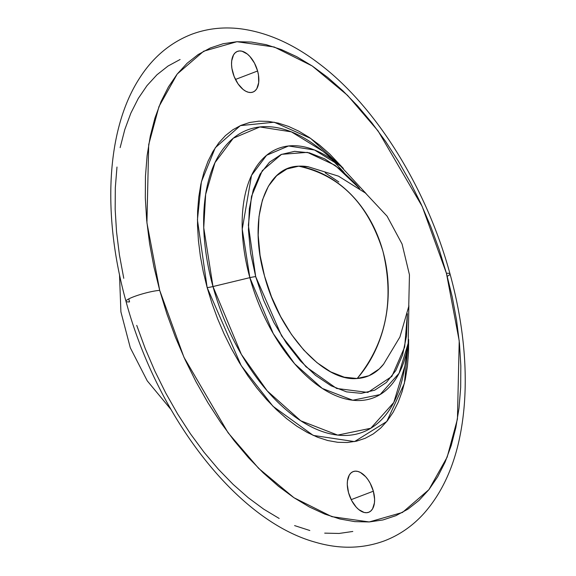 <?xml version="1.0" encoding="UTF-8"?>
<svg xmlns="http://www.w3.org/2000/svg" width="576" height="576" viewBox="0 0 576 576"><rect width="100%" height="100%" fill="white"/><g stroke="black" fill="none" stroke-linecap="round" stroke-linejoin="round"><path stroke-width="0.86" d="M348.538 492.674A21.78 12.031 -110.9 0 1 353.174 471.593A21.78 12.031 -110.9 0 1 373.349 491.198L351.194 499.651L373.349 491.198L374.594 499.205L374.436 502.862L372.593 508.802L370.973 510.847L368.971 512.172L366.667 512.712L364.133 512.46L358.805 509.623L356.213 507.154L351.67 500.573L348.538 492.674L347.285 484.668L347.443 481.003L349.286 475.07L350.906 473.018L352.908 471.701L355.219 471.154L357.746 471.413L360.403 472.457L365.666 476.719L368.078 479.779L370.21 483.3L373.349 491.198A21.78 12.031 -110.9 0 1 368.705 512.28A21.78 12.031 -110.9 0 1 348.538 492.674M232.79 72.475A21.78 12.031 -110.9 0 1 237.434 51.386A21.78 12.031 -110.9 0 1 257.602 70.992L235.454 79.452L257.602 70.992L258.48 75.06L258.696 82.663L256.846 88.603L255.233 90.648L253.231 91.973L250.92 92.513L248.393 92.261L245.736 91.217L243.065 89.424L238.061 83.894L234.144 76.514L231.912 68.407L231.545 64.469L231.703 60.804L233.546 54.871L235.159 52.819L237.161 51.502L239.472 50.954L242.006 51.214L247.334 54.043L249.926 56.52L254.47 63.101L257.602 70.992A21.78 12.031 -110.9 0 1 252.965 92.081A21.78 12.031 -110.9 0 1 232.79 72.475M449.935 274.334A19.354 2.765 164.6 0 0 446.429 273.29L459.216 340.862L457.438 419.069L447.163 457.128L428.89 489.679L402.458 512.46L369.209 521.95L331.884 516.665L293.962 497.722L258.638 468.36L228.067 432.742L183.96 357.271L159.71 290.376A19.354 2.765 164.6 0 0 139.759 294.682A19.354 2.765 164.6 0 0 126.058 300.845A19.354 2.765 -15.4 0 1 139.759 294.682A19.354 2.765 -15.4 0 1 159.71 290.376L166.882 313.87L175.37 337.061L185.083 359.712L195.934 381.614L207.814 402.559L220.615 422.338L234.209 440.77L248.465 457.661L263.246 472.867L278.417 486.23L293.818 497.621L309.312 506.945L324.742 514.087L339.97 519.005L354.838 521.633L369.209 521.95L382.939 519.955L395.906 515.671L407.974 509.126L419.033 500.4L428.976 489.571L437.71 476.734L445.14 462.024L451.21 445.579L455.846 427.558L459.014 408.132L460.678 387.49L460.829 365.832L459.454 343.361L456.574 320.299L452.218 296.87L446.429 273.29L439.258 249.797L430.769 226.613L421.056 203.954L410.206 182.052L398.326 161.107L385.524 141.329L371.93 122.904L357.674 106.006L342.893 90.806L327.722 77.443L312.322 66.046L296.827 56.729L281.39 49.579L266.17 44.669L251.302 42.041L236.93 41.717L223.2 43.711L210.233 48.002L198.166 54.54L187.106 63.266L177.163 74.102L168.43 86.933L160.999 101.642L154.93 118.087L150.293 136.109L147.125 155.542L145.462 176.184L145.31 197.842L146.686 220.306L149.558 243.367L153.914 266.803L159.71 290.376L146.923 222.804L148.702 144.598L158.976 106.546L177.25 73.987L203.674 51.214L236.93 41.717L274.255 47.009L312.178 65.952L347.501 95.306L378.072 130.932L422.172 206.402L446.429 273.29A19.354 2.765 -15.4 0 1 449.935 274.334A19.354 2.765 -15.4 0 1 447.242 276.271M404.834 366.091L393.782 402.473L370.8 428.249L337.694 435.103L300.758 420.79L267.221 390.895L241.366 354.377L212.983 286.546A161.734 89.366 69.1 0 1 224.762 146.822A161.734 89.366 69.1 0 1 322.812 151.193L291.37 131.846L259.877 126.958L233.273 138.218L214.985 162.634L205.654 194.364L203.746 227.758L212.983 286.546A9.677 1.382 -15.4 0 1 207.144 287.554L197.431 219.895L201.377 181.872L215.266 147.758L240.365 125.626L274.154 122.213L310.601 138.355L343.382 168.473L329.717 154.015L319.565 145.073L309.262 137.448L298.894 131.213L288.569 126.425L278.381 123.142L268.43 121.385L258.811 121.169L249.624 122.501L240.948 125.374L232.877 129.744L225.475 135.59L218.822 142.834L212.983 151.423L208.008 161.266L203.947 172.267L200.844 184.327L198.727 197.33L197.611 211.14L197.51 225.634L198.432 240.667L200.354 256.097L203.27 271.778L207.144 287.554A9.677 1.382 164.6 0 0 212.983 286.546A161.734 89.366 69.1 0 0 317.556 429.725A161.734 89.366 69.1 0 0 404.834 366.091L408.168 343.296A133.452 73.735 -110.9 0 1 336.146 395.798A133.452 73.735 -110.9 0 1 249.854 277.654L212.983 286.546L249.854 277.654L273.283 333.626L294.617 363.766L322.286 388.426L352.764 400.241L380.074 394.582L399.038 373.313L408.168 343.296L408.874 305.59M408.247 342.713A133.452 73.735 -110.9 0 1 408.168 343.296M407.412 313.711L404.662 347.026L391.86 376.423L367.826 392.429L336.629 388.462L305.928 366.725L281.642 335.945L255.694 276.646A9.677 1.382 164.6 0 0 249.854 277.654A9.677 1.382 -15.4 0 1 255.694 276.646L263.585 300.175L273.946 322.625L286.387 343.152L300.42 360.95L315.518 375.35L331.085 385.783L346.536 391.867L361.267 393.35L374.724 390.182L386.381 382.493L395.791 370.562L402.595 354.859L406.526 335.988L407.412 313.711M382.954 251.345C368.006 203.558 339.926 175.169 298.699 166.183C264.427 166.738 248.062 219.449 264.557 276.12C279.31 332.892 323.712 381.982 357.178 378.497C386.078 342.742 394.675 300.355 382.954 251.345A122.918 100.93 86.6 0 1 357.178 378.497A111.254 61.474 69.1 0 0 383.522 364.284L399.91 337.018L408.737 306.497L409.457 274.795L402.077 244.044L387.094 216.194L365.429 193.032L338.508 176.162L308.124 166.745A111.254 61.474 69.1 0 0 298.699 166.183A122.918 100.93 86.6 0 1 382.954 251.345L382.954 251.345M408.665 339.502L408.528 352.534L407.412 366.343L405.295 379.339L402.192 391.399L398.131 402.401L393.156 412.25L387.317 420.833L380.664 428.083L373.262 433.922L365.184 438.3L356.515 441.166L347.321 442.498L337.709 442.289L327.758 440.525L317.57 437.242L307.246 432.461L296.878 426.226L286.574 418.601L276.422 409.658L266.53 399.485L256.99 388.181L247.896 375.847L239.335 362.614L231.379 348.602L224.122 333.943L217.62 318.787L211.946 303.271L207.144 287.554L241.178 365.616L272.974 406.274L313.258 435.42L354.514 441.598L386.762 421.531L404.388 383.386L408.665 339.502M352.793 531.461L339.062 533.455L324.691 533.138M309.823 530.51L294.595 525.6M279.166 518.45L263.671 509.134L248.27 497.736L233.1 484.373L218.318 469.166L204.062 452.275L190.469 433.843L177.667 414.065L165.787 393.12L154.937 371.218L145.224 348.566L136.735 325.382M123.768 278.309L119.412 254.88L116.539 231.818L115.164 209.347L115.315 187.69L116.978 167.047M120.146 147.622L124.783 129.6L130.853 113.148L138.283 98.438L147.017 85.608L156.96 74.772L168.019 66.046L180.086 59.508M359.64 188.539L355.457 183.73L340.366 169.337L324.792 158.897L309.341 152.82L294.61 151.337L281.153 154.498L269.496 162.194L260.086 174.118L253.282 189.821L249.35 208.692L248.436 230.011L250.574 252.958L255.694 276.646L248.371 225.259L251.496 196.416L262.26 170.69L281.578 154.318L307.404 152.366L335.023 165.269L359.633 188.539M383.782 363.96L379.21 368.971L368.986 375.725L357.178 378.497L344.254 377.194L330.696 371.866L317.038 362.707L303.797 350.078L291.485 334.462L280.577 316.454L271.483 296.755L264.557 276.12L260.071 255.334L258.192 235.21L258.998 216.504L262.447 199.951L268.416 186.178L276.667 175.709L286.898 168.962L298.699 166.183L308.419 166.795M325.181 172.822L338.839 181.98M366.134 193.622L340.481 165.974L314.539 150.005L288.554 145.973L266.602 155.268L251.51 175.414L242.237 229.154L249.854 277.654A133.452 73.735 -110.9 0 1 259.582 162.367A133.452 73.735 -110.9 0 1 340.481 165.974A133.452 73.735 -110.9 0 1 340.646 166.118M128.75 298.901L129.564 301.889A19.354 2.765 -15.4 0 1 126.058 300.845M119.506 274.687L120.902 311.846L130.298 347.782L147.24 380.837L170.957 409.471M450.014 273.902C458.438 304.553 463.378 334.541 464.832 363.845C466.049 389.131 464.522 412.726 460.253 434.642C454.061 466.546 442.116 492.624 424.433 512.878C413.042 525.665 399.686 534.996 384.372 540.871C362.448 548.885 339.322 549.302 314.993 542.117C235.944 520.128 156.766 415.642 125.971 301.27C102.312 216.014 105.977 130.586 139.169 78.775C152.626 57.478 170.186 42.624 191.844 34.222C207.266 28.512 223.51 26.705 240.566 28.8C266.954 32.292 292.932 43.754 318.492 63.187C376.078 106.229 426.73 188.179 450.014 273.902M344.002 172.404L331.949 159.473M322.812 151.193L340.481 165.974"/></g></svg>
